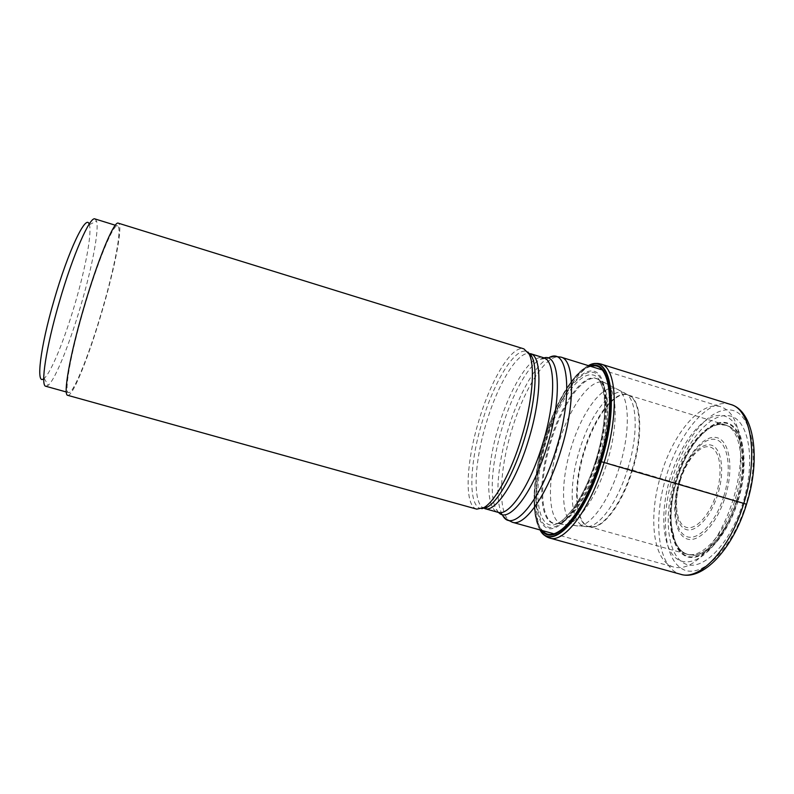 <?xml version="1.0" encoding="UTF-8"?>
<svg xmlns="http://www.w3.org/2000/svg" width="794" height="794" viewBox="0 0 794 794"><rect width="100%" height="100%" fill="white"/><g stroke="black" fill="none" stroke-linecap="round" stroke-linejoin="round"><path stroke-width="0.6" stroke-dasharray="3.97 2.98" d="M588.374 365.637C581.476 369.121 574.459 376.386 567.303 387.422L564.345 392.216C556.386 405.843 549.686 421.554 544.237 439.36C538.352 458.892 535.017 477.303 534.243 494.583L534.134 500.22C534.154 513.986 536.546 524.506 541.319 531.772M588.463 365.657C580.533 369.587 572.504 378.371 564.385 391.988C556.376 405.645 549.627 421.425 544.138 439.34C538.223 458.982 534.888 477.472 534.154 494.811L534.243 494.583M540.148 529.975C535.613 522.373 533.608 510.651 534.154 494.811M540.059 529.955C536.149 523.286 534.173 513.381 534.134 500.22M598.934 460.848L631.945 469.959L742.926 502.9C756.364 460.054 748.613 418.875 729.408 415.838C710.382 412.116 686.046 441.613 674.92 478.107C663.586 514.532 666.702 553.726 683.862 563.164C700.784 573.258 729.736 545.825 742.926 502.9L746.539 504.22M736.772 500.756C727.949 529.3 710.64 551.86 696.308 555.115C681.202 556.743 672.806 545.399 671.138 521.072C670.682 507.743 672.687 493.729 677.153 479.02C681.312 465.661 686.86 453.999 693.787 444.044C708.794 423.986 722.232 419.252 734.103 429.842C744.335 441.375 745.874 471.517 736.772 500.756M724.674 424.691L726.222 425.276C741.09 430.685 745.973 465.592 734.907 500.19C724.872 533.499 703.057 557.666 688.259 554.411L686.631 554.053C669.292 549.627 665.124 512.666 675.992 478.693C685.788 445.762 708.327 419.282 724.674 424.691L627.955 394.975C614.566 390.459 594.319 418.22 584.364 451.717C573.476 486.315 574.965 523.137 589.227 526.7L592.354 526.918C575.045 529.032 571.829 489.283 583.808 451.548C594.607 414.855 617.762 385.765 630.704 396.484L627.955 394.975C641.105 397.804 644.103 433.435 632.52 470.127C621.94 505.48 601.326 531.136 589.227 526.7L686.631 554.053M596.929 460.133C583.054 505.818 557.894 536.387 545.359 527.067C532.585 518.462 533.27 478.216 545.041 439.797C556.644 401.327 578.121 368.882 592.939 371.046C607.966 372.485 610.993 414.518 596.929 460.133M661.253 473.919C647.924 515.703 652.509 561.596 673.838 567.095C687.386 570.211 701.737 559.998 716.913 536.466C723.394 525.747 728.733 513.649 732.951 500.18C737.636 484.866 740.187 470.098 740.613 455.875C740.584 427.877 734.043 411.52 720.972 406.806C700.834 400.176 673.302 433.395 661.253 473.919M736.405 500.925C740.633 487.129 742.926 473.81 743.283 460.957C744.087 428.879 730.788 410.935 714.143 416.294C697.46 421.525 679.624 447.111 670.473 476.837C661.094 507.257 661.452 539.93 672.498 554.5C683.426 569.179 704.824 561.705 721.915 533.647C727.78 523.961 732.614 513.053 736.405 500.925M476.767 509.143C463.944 505.996 466.028 462.138 478.951 420.324C490.93 379.86 511.872 344.765 523.891 348.874M67.728 395.323C72.76 397.109 89.643 354.362 102.585 309.501C115.249 266.298 123.328 224.384 118.336 223.183M83.688 309.412C70.428 354.739 63.907 392.722 68.572 392.603C73.425 394.36 89.772 353.002 102.317 309.501C114.604 267.608 122.415 227.064 117.581 225.923C113.592 223.025 97.334 262.05 83.688 309.412M95.032 218.955L96.56 221.119C99.2 230.052 92.233 266.486 81.464 303.358C70.368 341.817 55.649 378.946 48.295 385.269L45.834 386.271M89.156 224.166L89.345 224.672C92.064 232.89 85.712 267.092 75.579 301.78C65.158 337.966 51.173 372.733 44.146 378.381L43.72 378.708M549.676 538.044C532.188 533.598 531.811 485.065 545.954 439.836C558.946 396.027 584.364 358.541 600.84 364.029M730.48 404.414C708.714 397.268 679.287 432.502 666.553 475.348C652.44 519.514 657.501 568.276 680.537 574.251M746.013 504.021C731.701 550.589 700.288 580.017 682.145 568.871C663.734 558.45 660.529 516.308 672.667 477.283C684.587 438.179 710.64 406.359 731.224 410.101C751.997 413.098 760.592 457.533 746.013 504.021M737.963 501.173C726.153 539.642 700.248 564.594 684.894 555.76C669.332 547.513 666.384 511.991 676.706 478.832C686.83 445.613 708.982 418.984 726.053 422.616C743.283 425.644 750.002 462.783 737.963 501.173M737.566 501.034C749.496 463.001 742.847 426.189 725.776 423.162C708.863 419.55 686.899 445.94 676.855 478.891C666.613 511.783 669.55 547.006 684.984 555.165C700.209 563.889 725.865 539.146 737.566 501.034M671.138 521.072L671.416 525.757C674.205 547.89 682.979 557.457 697.747 554.46C711.722 550.103 728.058 528.05 736.524 500.677C745.258 472.609 744.236 443.518 734.916 431.251C724.108 419.698 711.325 422.696 696.556 440.253L696.556 440.253C688.358 450.784 681.867 463.696 677.074 479C672.032 495.694 670.136 511.286 671.416 525.757L675.297 542.153L679.267 548.872C682.989 552.684 685.986 554.53 688.259 554.411M631.945 469.959C622.407 501.679 604.562 526.442 592.354 526.918L587.629 526.62C570.41 528.437 567.422 488.32 579.491 450.258C590.389 413.247 613.554 383.75 626.575 394.181L630.704 396.484C641.215 403.729 642.326 436.889 631.945 469.959M627.776 468.768C638.376 435.013 637.245 401.258 626.575 394.181L618.556 389.884C605.435 379.86 582.23 410.131 571.154 447.756C558.907 486.474 561.487 527.295 578.568 525.896L564.862 524.566C547.999 525.489 546.004 483.645 558.51 443.975C569.874 405.436 593.128 374.063 606.308 383.591L618.556 389.884C629.473 396.702 630.575 431.47 619.608 466.435C609.534 499.972 590.885 525.965 578.568 525.896L587.629 526.62C599.887 526.362 618.04 501.153 627.776 468.768M606.983 462.813C618.447 426.199 617.474 390.062 606.308 383.591L598.924 379.919C585.744 370.669 562.48 402.667 550.967 441.712C538.312 481.928 539.96 524.338 556.663 523.653L557.735 523.385C539.404 527.464 536.873 483.457 550.143 441.464C562.132 400.613 586.935 367.86 599.688 380.723L598.924 379.919C610.179 386.192 611.062 423.073 599.321 460.599C588.523 496.617 568.99 524.328 556.663 523.653L564.862 524.566C577.208 525.033 596.443 497.937 606.983 462.813M598.507 460.371C609.643 424.711 609.594 389.149 599.688 380.723L603.132 389C606.636 400.285 605.088 431.341 596.056 459.716C589.317 480.966 581.347 497.818 572.146 510.294L562.569 520.477L557.735 523.385C570.062 521.638 588.255 494.513 598.507 460.371M596.016 459.726C582.846 503.078 558.936 532.278 546.917 523.564C534.67 515.505 535.245 477.085 546.51 440.333C557.616 403.531 578.181 372.624 592.274 374.857C606.556 376.396 609.355 416.433 596.016 459.726M596.612 459.994C610.437 415.143 607.479 373.766 592.701 372.287C578.121 370.103 556.951 402.042 545.508 439.975C533.896 477.839 533.25 517.49 545.855 525.916C558.222 535.037 582.975 504.905 596.612 459.994M590.925 366.421C575.402 369.855 555.433 402.558 544.386 439.469C532.516 477.809 530.938 518.909 542.63 530.66M541.736 530.412C530.799 517.509 532.655 477.115 544.307 439.429C555.175 403.193 574.538 370.897 590.041 366.153M512.358 522.254C497.51 518.542 498.434 472.946 511.812 429.921C524.149 388.266 546.967 352.407 560.911 357.111M506.771 519.455L502.324 514.701C494.454 501.024 497.52 463.875 508.259 428.899C518.313 395.362 534.987 364.972 548.386 358.034L540.396 359.245L544.019 357.886M498.582 512.458L496.26 509.351C488.915 496.439 491.972 460.848 502.284 427.241C511.931 395.015 527.802 365.845 540.396 359.245L543.533 357.717C531.146 353.499 510.274 387.115 498.692 426.209C486.166 466.604 484.866 509.083 498.066 512.338L496.26 509.351L502.324 514.701M679.356 480.092C671.406 505.599 673.858 532.625 685.679 538.372C697.36 544.535 716.486 525.41 725.23 496.846C734.162 468.351 729.587 440.392 716.803 437.633C704.139 434.447 687.147 454.525 679.356 480.092M723.771 496.339C732.316 469.065 727.989 442.248 715.751 439.548C703.623 436.442 687.286 455.696 679.803 480.281C672.151 504.805 674.523 530.759 685.887 536.218C697.102 542.074 715.404 523.683 723.771 496.339M717.766 494.354C710.551 517.946 694.819 534.015 685.073 529.102C675.208 524.526 673.094 501.927 679.783 480.459C686.334 458.952 700.596 442.228 711.017 445.077C721.548 447.568 725.14 470.812 717.766 494.354M680.23 480.648C686.473 460.143 700.07 444.243 709.965 446.992C719.96 449.404 723.334 471.517 716.337 493.858C709.479 516.259 694.561 531.573 685.272 526.938C675.883 522.641 673.848 501.113 680.23 480.648M484.836 508.646C472.152 505.53 473.889 463.081 486.424 422.597C498.017 383.413 518.512 349.598 530.412 353.658M481.839 508.676C467.755 508.349 469.165 463.924 482.355 421.376C494.533 380.137 516.318 344.953 527.901 352M590.418 364.783C582.736 368.069 575.035 375.622 567.303 387.422M726.222 425.276L717.935 424.482L712.029 426.586C711.255 426.735 704.119 431.182 696.556 440.253L693.787 444.044M553.765 533.757L673.838 567.095M554.698 356.437L548.386 358.034M601.951 369.845L720.972 406.806M743.283 460.957L740.613 455.875M721.915 533.647L716.913 536.466M115.329 225.228L117.581 225.923M89.345 224.672L96.56 221.119M44.146 378.381L48.295 385.269M66.299 391.978L68.572 392.603"/><path stroke-width="1.19" d="M746.539 504.22L601.326 461.701C620.114 402.101 610.646 352.278 588.374 365.637M540.059 529.955C551.215 552.148 584.166 519.385 601.326 461.701L601.048 461.612C619.667 402.528 610.477 352.893 588.463 365.657M598.934 460.848L601.048 461.612C584.037 518.78 551.403 551.572 540.148 529.975M521.43 437.99C511.138 472.291 495.178 501.213 484.032 507.565L476.767 509.143L67.728 395.323C62.905 395.462 69.624 356.278 83.34 309.412C97.444 260.432 114.237 220.176 118.336 223.183L523.891 348.874L529.151 354.134C535.424 366.014 532.506 401.982 521.43 437.99M66.299 391.978L45.834 386.271C40.276 386.142 45.953 347.762 59.252 302.236C72.909 254.666 90.129 215.76 95.032 218.955L115.329 225.228M43.72 378.708C35.77 385.636 40.057 348.09 53.992 300.489C68.185 250.894 86.159 213.447 89.156 224.166M549.676 538.044L680.537 574.251C699.653 580.96 729.964 549.349 743.76 503.545C759.004 455.974 751.094 409.158 730.48 404.414L600.84 364.029C616.601 367.205 619.459 413.624 604.105 462.565C590.021 509.629 564.068 543.503 549.676 538.044C546.401 537.101 543.612 535.017 541.319 531.772M542.63 530.66C554.877 546.004 584.334 513.242 599.837 461.175C616.809 407.292 610.318 359.692 590.925 366.421M590.041 366.153C610.338 357.369 617.732 405.684 600.204 461.314C584.205 515.078 553.666 547.89 541.736 530.412M554.698 356.437L560.911 357.111C574.399 359.672 575.581 403.342 561.12 449.751C547.791 494.374 524.596 527.037 512.358 522.254L553.765 533.757M548.386 358.034C567.631 345.479 573.983 392.216 556.415 448.342C540.297 502.622 511.445 534.69 502.324 514.701M544.019 357.886C559.542 352.973 562.589 396.524 547.304 445.523C533.231 492.816 508.617 524.328 498.582 512.458M543.533 357.717C555.611 359.96 556.098 400.742 542.61 444.114C530.174 485.829 509.014 516.656 498.066 512.338L484.836 508.646C495.337 512.845 516.09 481.809 528.556 439.985C542.044 396.494 542.034 355.752 530.412 353.658L543.533 357.717M527.901 352L531.861 356.665C538.084 368.376 535.285 403.6 524.447 438.824C514.383 472.361 498.701 500.667 487.685 506.9L481.839 508.676M600.84 364.029C597.574 363.047 594.101 363.295 590.418 364.783M680.537 574.251C702.482 581.357 732.912 549.329 746.519 504.289C761.476 457.533 753.774 410.438 730.48 404.414M512.358 522.254L506.771 519.455M560.911 357.111L601.951 369.845M484.032 507.565L487.685 506.9L484.836 508.646M530.412 353.658L531.861 356.665L529.151 354.134"/></g></svg>

